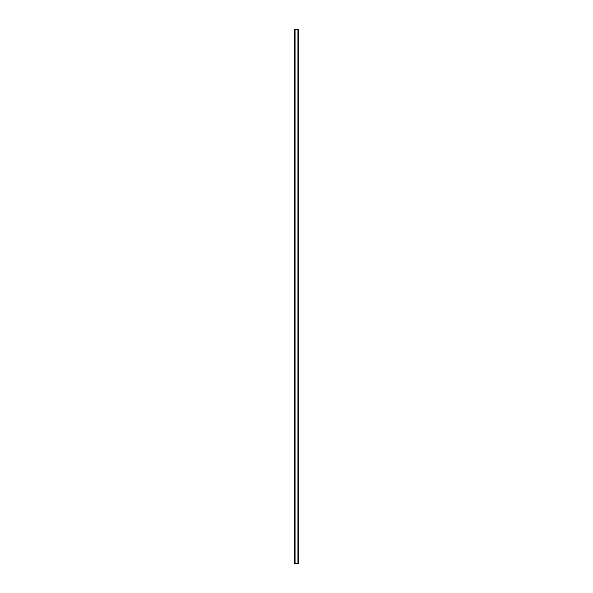 <?xml version="1.0" encoding="UTF-8"?>
<svg xmlns="http://www.w3.org/2000/svg" width="593" height="593" viewBox="0 0 593 593"><rect width="100%" height="100%" fill="white"/><g stroke="black" fill="none" stroke-linecap="round" stroke-linejoin="round"><path stroke-width="0.89" d="M294.506 29.65L294.506 563.35L294.484 29.65L294.536 563.35L298.516 563.35L298.516 29.65L298.494 563.35M298.494 29.65L294.536 29.65M298.086 563.35L298.086 29.65L298.101 563.35M294.899 563.35L294.899 29.65L294.914 563.35M294.58 29.65L294.58 563.35M295.04 29.65L295.04 563.35M297.96 29.65L297.96 563.35M298.42 29.65L298.42 563.35M298.464 29.65L298.464 563.35"/></g></svg>
